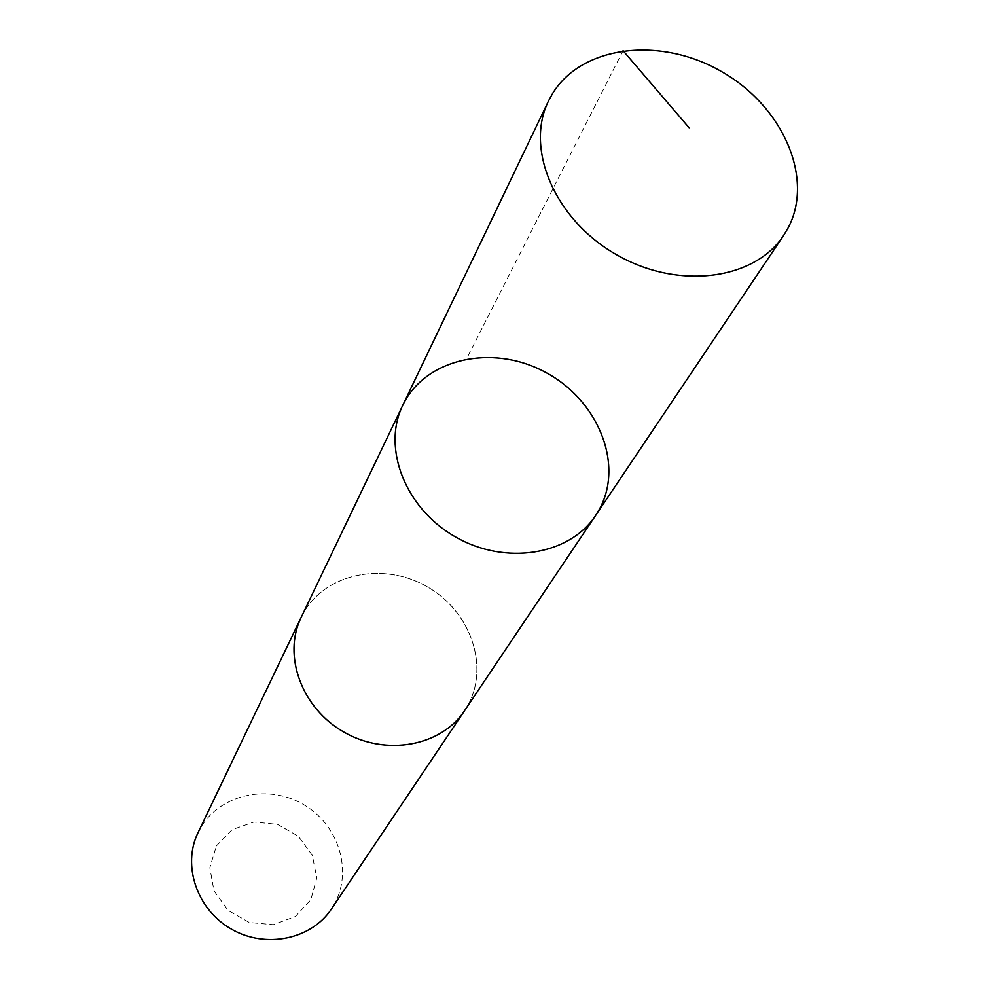 <?xml version="1.0" encoding="UTF-8"?>
<svg xmlns="http://www.w3.org/2000/svg" width="989" height="989" viewBox="0 0 989 989"><rect width="100%" height="100%" fill="white"/><g stroke="black" fill="none" stroke-linecap="round" stroke-linejoin="round"><path stroke-width="0.74" stroke-dasharray="4.95 3.71" d="M595.601 515.504L599.594 508.878C624.257 463.569 597.566 399.284 544.605 371.839C492.028 343.64 424.862 358.562 402.733 405.329M301.163 617.408L304.427 611.326C327.26 572.779 384.338 561.9 427.05 586.675C470.084 610.881 489.716 665.572 468.106 704.823L464.533 710.72M301.88 615.887L304.402 611.313C327.705 571.926 386.65 561.628 429.547 588.121C472.816 613.996 490.359 670.826 465.473 709.323M197.985 832.75L200.779 827.521C220.77 793.339 270.343 783.473 305.514 805.738C341.032 827.472 353.753 876.18 331.451 908.978M216.344 845.954L232.106 829.647L253.926 821.983L277.501 824.344L298.295 836.212L312.314 855.324L316.789 878.009L310.756 899.879L295.278 916.58L273.335 924.69L249.302 922.49L228.076 910.375L213.983 890.792L209.829 867.773L216.344 845.954M623.07 50.686L466.548 358.834"/><path stroke-width="1.48" d="M465.473 709.323L464.546 710.732C441.242 746.139 386.081 756.461 343.974 732.12C301.608 708.211 282.483 655.447 301.163 617.408L402.733 405.329C381.754 447.943 405.292 508.581 455.472 536.916C505.379 565.745 569.565 555.212 595.601 515.504L599.594 508.878C624.257 463.569 597.566 399.284 544.605 371.839C492.028 343.64 424.862 358.562 402.733 405.329C381.754 447.943 405.292 508.581 455.472 536.916C505.379 565.745 569.565 555.212 595.601 515.504L783.634 235.431C754.409 280.196 677.811 290.086 616.629 254.766C555.138 220.015 524.739 149.018 548.45 101.101L552.616 93.473C582.088 45.296 660.429 36.21 721.34 71.455C782.645 106.008 814.615 178.119 788.097 227.965L783.634 235.431M595.601 515.504L464.533 710.72C441.255 746.163 386.081 756.486 343.962 732.132C301.596 708.223 282.458 655.447 301.138 617.396L301.88 615.887M464.546 710.732L331.451 908.978C311.424 939.389 265.695 948.97 231.426 929.153C196.947 909.695 181.976 865.449 197.985 832.75L301.138 617.396M689.148 127.816L623.07 50.686M402.733 405.329L548.45 101.101"/></g></svg>
